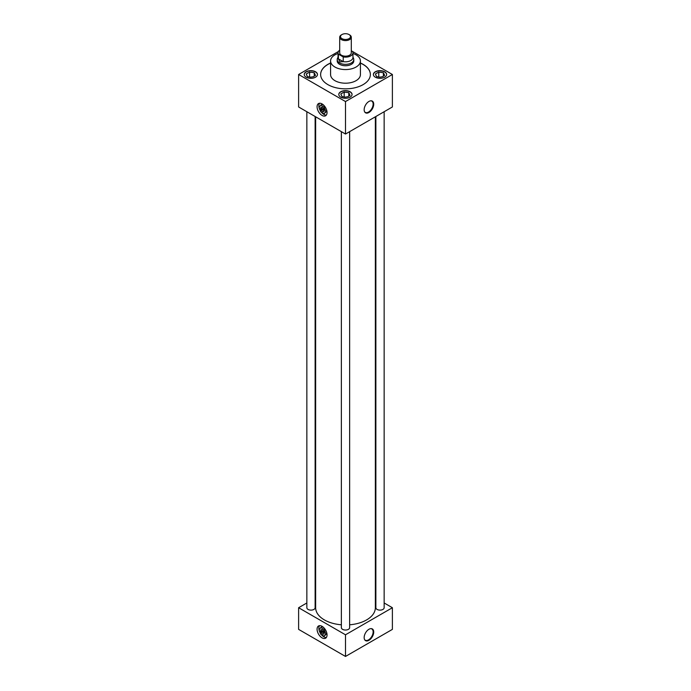 <?xml version="1.0" encoding="UTF-8"?>
<svg xmlns="http://www.w3.org/2000/svg" width="691" height="691" viewBox="0 0 691 691"><rect width="100%" height="100%" fill="white"/><g stroke="black" fill="none" stroke-linecap="round" stroke-linejoin="round"><path stroke-width="1.04" d="M317.083 106.803A7.04 4.068 -120 0 0 320.149 113.885A7.04 4.068 -120 0 0 325.582 115.768A7.04 4.068 -120 0 0 327.042 112.547A7.04 4.068 -120 0 0 323.967 105.464A7.04 4.068 -120 0 0 318.534 103.572A7.04 4.068 -120 0 0 317.083 106.803A7.057 4.077 -120 0 0 320.149 113.894A7.057 4.077 -120 0 0 325.582 115.786A7.057 4.077 -120 0 0 327.05 112.555A7.04 4.068 -120 0 0 323.967 105.464A7.04 4.068 -120 0 0 318.534 103.572A7.04 4.068 -120 0 0 317.083 106.803A7.04 4.068 -120 0 0 320.149 113.885A7.04 4.068 -120 0 0 325.582 115.768A7.04 4.068 -120 0 0 327.042 112.547A7.057 4.077 -120 0 0 323.967 105.455A7.057 4.077 -120 0 0 318.534 103.564A7.057 4.077 -120 0 0 317.074 106.794M324.122 113.808L325.815 111.406L324.122 107.053L320.745 105.101L319.052 107.511A7.04 4.068 -120 0 1 318.862 105.775A7.04 4.068 -120 0 1 319.544 103.261A7.04 4.068 -120 0 0 318.862 105.775A7.04 4.068 -120 0 0 319.061 107.502L320.745 111.864L324.122 113.808L326.886 111.07M319.069 107.554A7.04 4.068 -120 0 0 320.209 110.491A7.04 4.068 -120 0 1 319.069 107.554M321.384 112.227A7.04 4.068 -120 0 0 326.359 115.06A7.04 4.068 -120 0 1 321.384 112.227M317.083 629.216A7.04 4.068 -120 0 0 320.149 636.299A7.04 4.068 -120 0 0 325.582 638.19A7.04 4.068 -120 0 0 327.042 634.96A7.04 4.068 -120 0 0 323.967 627.877A7.04 4.068 -120 0 0 318.534 625.994A7.04 4.068 -120 0 0 317.083 629.216A7.057 4.077 -120 0 0 320.149 636.307A7.057 4.077 -120 0 0 325.582 638.199A7.057 4.077 -120 0 0 327.05 634.969A7.057 4.077 -120 0 0 323.967 627.869A7.057 4.077 -120 0 0 318.534 625.977A7.057 4.077 -120 0 0 317.074 629.207A7.04 4.068 -120 0 0 320.149 636.299A7.04 4.068 -120 0 0 325.582 638.19A7.04 4.068 -120 0 0 327.042 634.96A7.04 4.068 -120 0 0 323.967 627.877A7.04 4.068 -120 0 0 318.534 625.994A7.04 4.068 -120 0 0 317.083 629.216M324.122 636.23L325.815 633.82L324.122 629.466L320.745 627.523L319.052 629.924A7.04 4.068 -120 0 1 318.862 628.188A7.04 4.068 -120 0 1 319.544 625.675A7.04 4.068 -120 0 0 318.862 628.188A7.04 4.068 -120 0 0 319.061 629.916L320.745 634.278L324.122 636.23L326.886 633.483M319.069 629.967A7.04 4.068 -120 0 0 320.209 632.904A7.04 4.068 -120 0 1 319.069 629.967M321.384 634.649A7.04 4.068 -120 0 0 326.359 637.473A7.04 4.068 -120 0 1 321.384 634.649M368.942 112.486A6.763 3.904 120 0 0 373.581 105.619A6.763 3.904 120 0 0 371.188 100.8A6.763 3.904 120 0 0 368.942 101.447A6.763 3.904 120 0 0 364.718 111.994A6.763 3.904 120 0 0 368.942 112.486M364.589 111.778A6.521 3.766 120 0 0 365.202 112.331A6.521 3.766 120 0 0 368.528 112.054A6.521 3.766 120 0 0 372.803 106.241A6.521 3.766 120 0 0 371.715 101.041A6.521 3.766 120 0 0 370.929 100.8M368.942 640.315A6.763 3.904 120 0 0 373.581 633.448A6.763 3.904 120 0 0 371.188 628.62A6.763 3.904 120 0 0 368.942 629.276A6.763 3.904 120 0 0 364.718 639.823A6.763 3.904 120 0 0 368.942 640.315M364.589 639.607A6.521 3.766 120 0 0 365.202 640.16A6.521 3.766 120 0 0 368.528 639.883A6.521 3.766 120 0 0 372.803 634.07A6.521 3.766 120 0 0 371.715 628.87A6.521 3.766 120 0 0 370.929 628.629M315.537 71.778A6.634 3.826 0 0 0 308.307 70.948A6.634 3.826 0 0 0 304.213 74.49A6.634 3.826 0 0 0 306.156 77.193A6.634 3.826 0 0 0 313.377 78.023A6.634 3.826 0 0 0 317.471 74.49A6.634 3.826 0 0 0 315.537 71.778M317.471 74.593A6.634 3.826 0 0 0 315.537 71.994A6.634 3.826 0 0 0 308.393 71.147A6.634 3.826 0 0 0 304.213 74.593M350.112 91.748A6.634 3.826 0 0 0 342.891 90.918A6.634 3.826 0 0 0 338.797 94.451A6.634 3.826 0 0 0 340.741 97.155A6.634 3.826 0 0 0 347.962 97.984A6.634 3.826 0 0 0 352.056 94.451A6.634 3.826 0 0 0 350.112 91.748M352.056 94.563A6.634 3.826 0 0 0 350.112 91.963A6.634 3.826 0 0 0 342.978 91.108A6.634 3.826 0 0 0 338.797 94.563M384.697 71.778A6.634 3.826 0 0 0 377.467 70.948A6.634 3.826 0 0 0 373.373 74.49A6.634 3.826 0 0 0 375.317 77.193A6.634 3.826 0 0 0 382.546 78.023A6.634 3.826 0 0 0 386.64 74.49A6.634 3.826 0 0 0 384.697 71.778M386.632 74.593A6.634 3.826 0 0 0 384.697 71.994A6.634 3.826 0 0 0 377.554 71.147A6.634 3.826 0 0 0 373.382 74.593M375.869 116.503L375.869 607.726A4.137 2.393 0 0 0 377.079 609.419A4.137 2.393 0 0 0 381.587 609.937A4.137 2.393 0 0 0 384.144 607.726L384.144 111.726M306.856 111.726L306.856 607.726A4.137 2.393 0 0 0 308.065 609.419A4.137 2.393 0 0 0 312.574 609.937A4.137 2.393 0 0 0 315.131 607.726L315.131 116.503M341.363 131.644L341.363 627.653A4.137 2.393 0 0 0 342.572 629.337A4.137 2.393 0 0 0 347.081 629.855A4.137 2.393 0 0 0 349.637 627.653L349.637 131.644M338.046 53.492A14.917 8.612 0 0 0 330.583 60.955A14.917 8.612 0 0 0 334.954 67.044A14.917 8.612 0 0 0 351.209 68.91A14.917 8.612 0 0 0 360.417 60.955A14.917 8.612 0 0 0 356.046 54.865A14.917 8.612 0 0 0 352.954 53.492M330.583 60.955L330.583 74.593A14.917 8.612 0 0 0 334.954 80.683A14.917 8.612 0 0 0 351.209 82.549A14.917 8.612 0 0 0 360.417 74.593L360.417 60.955M330.583 63.002A24.867 14.356 0 0 0 320.633 74.49A24.867 14.356 0 0 0 327.923 84.639A24.867 14.356 0 0 0 355.019 87.748A24.867 14.356 0 0 0 370.367 74.49A24.867 14.356 0 0 0 363.077 64.332A24.867 14.356 0 0 0 360.417 63.002M370.367 74.542A24.867 14.356 0 0 0 363.077 64.444A24.867 14.356 0 0 0 360.417 63.114M330.583 63.114A24.867 14.356 0 0 0 320.633 74.542M315.649 116.805L315.649 607.726A29.851 17.232 0 0 0 324.39 619.913A29.851 17.232 0 0 0 341.363 624.794M349.637 624.794A29.851 17.232 0 0 0 375.351 607.726L375.351 116.805M337.225 60.566A8.301 4.794 0 0 0 337.199 60.955A8.301 4.794 0 0 0 339.627 64.341A8.301 4.794 0 0 0 348.679 65.377A8.301 4.794 0 0 0 353.801 60.955A8.301 4.794 0 0 0 353.775 60.566M306.856 602.967L298.616 607.726L345.5 634.796L392.384 607.726L384.144 602.967M375.869 598.19L375.351 597.896M315.649 597.896L315.131 598.19M338.409 51.514L298.616 74.49L298.616 106.967L345.5 134.037L392.384 106.967L392.384 74.49L351.296 50.763M392.384 607.726L392.384 629.38L345.5 656.45L298.616 629.38L298.616 607.726M345.5 634.796L345.5 656.45M298.616 74.49L345.5 101.551L345.5 134.037M345.5 101.551L392.384 74.49M378.02 76.865A4.241 2.453 0 0 0 379.843 77.15L382.261 76.779A4.241 2.453 0 0 0 383.6 76.01L384.619 75.414L384.248 74.611A4.241 2.453 0 0 0 383.755 73.557L383.384 72.754L381.985 72.538A4.241 2.453 0 0 0 380.162 72.253L377.744 72.633A4.241 2.453 0 0 0 376.414 73.401L375.394 73.989L375.766 74.792A4.241 2.453 0 0 0 375.947 75.423A4.241 2.453 0 0 0 376.25 75.846L376.63 76.649L378.02 76.865M375.766 74.792L376.25 75.846M377.744 72.633L376.414 73.401M378.772 77.047L378.772 72.037M381.985 72.538L380.162 72.253M383.384 76.183L383.384 72.754M384.248 74.611L383.755 73.557M343.444 96.835A4.241 2.453 0 0 0 345.267 97.12L347.685 96.74A4.241 2.453 0 0 0 349.015 95.971L350.043 95.384L349.663 94.572A4.241 2.453 0 0 0 349.18 93.527L348.8 92.715L347.409 92.499A4.241 2.453 0 0 0 345.586 92.223L343.168 92.594A4.241 2.453 0 0 0 341.829 93.363L340.81 93.95L341.181 94.762A4.241 2.453 0 0 0 341.371 95.384A4.241 2.453 0 0 0 341.674 95.816L342.045 96.619L343.444 96.835M308.86 76.865A4.241 2.453 0 0 0 310.682 77.15L313.101 76.779A4.241 2.453 0 0 0 314.44 76.01L315.459 75.414L315.087 74.611A4.241 2.453 0 0 0 314.595 73.557L314.224 72.754L312.824 72.538A4.241 2.453 0 0 0 311.002 72.253L308.583 72.633A4.241 2.453 0 0 0 307.253 73.401L306.225 73.989L306.605 74.792A4.241 2.453 0 0 0 306.787 75.423A4.241 2.453 0 0 0 307.089 75.846L307.469 76.649L308.86 76.865M341.181 94.762L341.674 95.816M343.168 92.594L341.829 93.363M344.187 97.008L344.187 92.007M347.409 92.499L345.586 92.223M348.8 96.153L348.8 92.715M349.663 94.572L349.18 93.527M306.605 74.792L307.089 75.846M308.583 72.633L307.253 73.401M309.611 77.047L309.611 72.037M312.824 72.538L311.002 72.253M314.224 76.183L314.224 72.754M315.087 74.611L314.595 73.557M341.967 38.636A5.001 2.885 0 0 0 349.033 38.636A5.001 2.885 0 0 0 349.033 34.55L349.594 34.878A5.796 3.343 180 0 1 351.296 37.236A5.796 3.343 180 0 1 347.72 40.328A5.796 3.343 180 0 1 341.406 39.603A5.796 3.343 180 0 1 339.704 37.236A5.796 3.343 180 0 1 341.406 34.878L341.967 34.55A5.001 2.885 0 0 0 341.967 38.636M339.704 37.236L339.704 52.836A5.796 3.343 0 0 0 341.406 55.194A5.796 3.343 0 0 0 347.72 55.919A5.796 3.343 0 0 0 351.296 52.836L351.296 37.236M352.954 57.008L353.55 58.476A8.275 4.777 180 0 1 353.775 59.573A8.275 4.777 180 0 1 348.67 63.987A8.275 4.777 180 0 1 339.652 62.95A8.275 4.777 180 0 1 337.225 59.573A8.275 4.777 180 0 1 337.45 58.476L338.046 57.008M343.254 61.689L339.92 61.819L338.365 58.873L343.22 61.603A7.454 4.301 0 0 0 352.954 57.508L352.954 52.836A7.454 4.301 0 0 0 352.591 51.514M339.704 50.123A7.454 4.301 0 0 0 338.046 52.836A7.454 4.301 0 0 0 338.409 54.148L343.22 56.93A7.454 4.301 0 0 0 352.954 52.836M343.22 56.93L343.22 61.603M338.046 52.836L338.046 57.508A7.454 4.301 0 0 0 338.409 58.83L338.409 54.148M349.594 34.878L349.033 34.55A5.001 2.885 0 0 0 341.967 34.55M321.22 629.665A2.522 1.451 -120 0 0 320.788 630.382L324.148 632.325L321.54 630.814L320.788 631.246A2.522 1.451 -120 0 0 321.989 633.474A2.522 1.451 -120 0 0 323.742 634.027M324.217 632.904A2.522 1.451 -120 0 0 323.112 630.365A2.522 1.451 -120 0 0 321.177 629.691A2.522 1.451 -120 0 0 320.65 630.84A2.522 1.451 -120 0 0 321.756 633.379A2.522 1.451 -120 0 0 323.69 634.053A2.522 1.451 -120 0 0 324.217 632.904M323.682 627.592L322.153 626.711L320.745 627.523M325.815 633.82L326.834 633.232M324.122 629.466L324.908 629.017M320.788 631.246L324.191 633.215M321.22 107.252A2.522 1.451 -120 0 0 320.788 107.969L324.148 109.912L321.54 108.401L320.788 108.832A2.522 1.451 -120 0 0 321.989 111.061A2.522 1.451 -120 0 0 323.742 111.614M324.217 110.491A2.522 1.451 -120 0 0 323.112 107.951A2.522 1.451 -120 0 0 321.177 107.278A2.522 1.451 -120 0 0 320.65 108.427A2.522 1.451 -120 0 0 321.756 110.966A2.522 1.451 -120 0 0 323.69 111.64A2.522 1.451 -120 0 0 324.217 110.491M323.682 105.179L322.153 104.289L320.745 105.101M325.815 111.406L326.834 110.819M324.122 107.053L324.908 106.604M320.788 108.832L324.191 110.802M353.775 59.573L353.775 61.335M337.225 59.573L337.225 61.335"/></g></svg>

